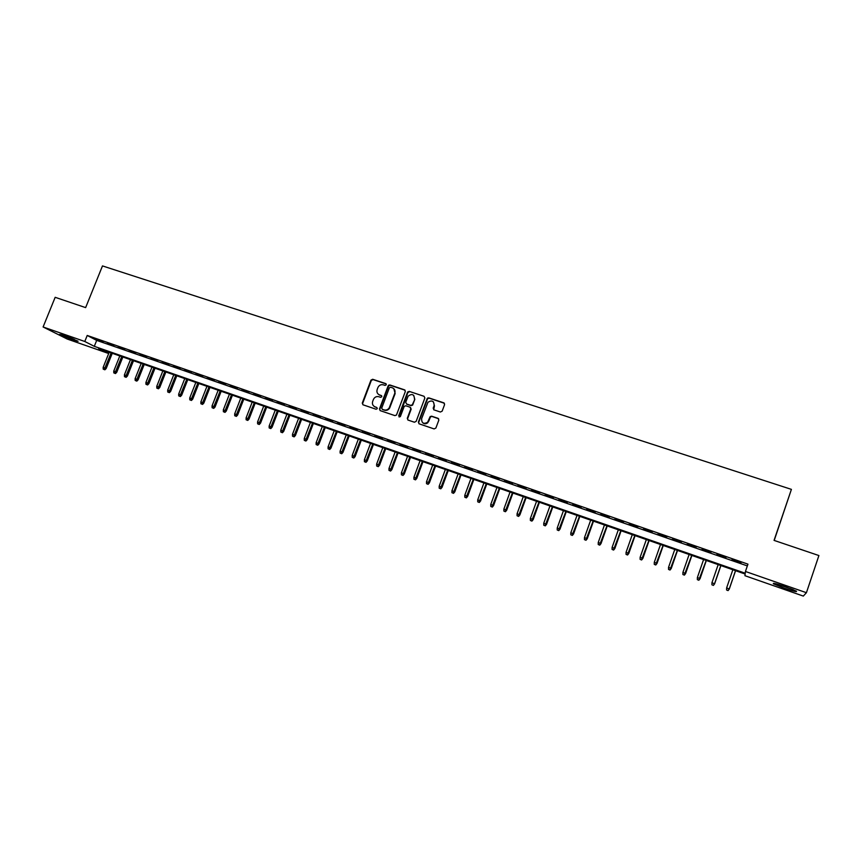 <?xml version="1.0" encoding="UTF-8"?>
<svg xmlns="http://www.w3.org/2000/svg" width="862" height="862" viewBox="0 0 862 862"><rect width="100%" height="100%" fill="white"/><g stroke="black" fill="none" stroke-linecap="round" stroke-linejoin="round"><path stroke-width="1.29" d="M386.284 384.786L385.756 383.612L372.664 379.269L370.951 380.142L362.266 403.125L363.021 404.806L376.101 409.245L377.308 408.631L376.78 407.446L375.078 406.864C372.783 405.808 371.975 403.998 372.675 401.433L373.483 399.322C374.701 397.048 376.5 396.186 378.892 396.735L380.595 397.307L381.801 396.703L381.273 395.518L379.571 394.947C377.276 393.891 376.468 392.091 377.168 389.527L377.955 387.437C379.172 385.152 380.982 384.29 383.385 384.84L385.077 385.4L386.284 384.786M386.198 383.946L373.041 379.582L371.339 380.444L362.665 403.394L362.902 404.763M376.78 407.446L375.078 406.864M381.694 395.83L379.571 394.947M784.42 588.24L773.537 583.822C772.201 582.647 776.145 583.606 785.357 586.699L796.305 591.127C797.576 592.302 793.622 591.332 784.42 588.24M73.863 340.328L59.65 334.381L63.842 335.286L78.086 341.244L73.863 340.328M440.396 412.014L442.163 411.142L444.598 404.569L443.811 402.834L428.813 397.878L427.283 398.363L418.361 422.111L419.147 423.835L434.125 428.92L435.892 428.037L438.844 420.074L438.058 418.339L431.625 416.184L430.16 416.583L427.595 422.294C423.587 424.363 421.593 423.167 421.626 418.706L427.972 402.231C432.013 399.871 434.06 400.981 434.136 405.582L433.187 408.146L433.974 409.87L440.396 412.014M43.1 326.978L55.168 297.315L85.64 307.615L102.481 265.916L791.402 489.368L774.054 540.388L818.9 555.548L806.423 592.7L803.309 596.084L744.93 575.697L745.134 574.027L98.634 348.55L107.75 353.194L67.247 339.046L43.1 326.978L84.788 341.481L94.292 346.33L745.231 573.23L745.447 571.474L806.423 592.7M745.447 571.474L747.947 564.147L87.213 335.458L84.788 341.481M405.323 391.531L404.547 389.839L389.872 384.969L388.202 385.723L379.463 408.933L380.217 410.635L394.893 415.613L396.477 415.031L405.323 391.531M409.245 391.391L424.072 396.304L424.858 398.018L416.152 421.356L414.406 422.229L408.049 420.074L407.273 418.35L410.808 408.9L410.032 407.187L405.83 405.776L404.246 406.347L400.302 416.691L398.664 415.872L407.64 392.005L409.245 391.391L424.072 396.304M103.084 341.761L96.641 339.531L103.084 341.761M113.881 345.5L107.394 343.259L113.881 345.5M124.742 349.261L118.223 347.009L124.742 349.261M135.679 353.054L129.106 350.78L135.679 353.054M146.68 356.857L140.064 354.573L146.68 356.857M157.746 360.693L151.098 358.387L157.746 360.693M168.887 364.551L162.196 362.234L168.887 364.551M180.104 368.44L173.37 366.102L180.104 368.44M191.386 372.352L184.608 370.003L191.386 372.352M202.742 376.285L195.922 373.914L202.742 376.285M214.175 380.239L207.311 377.858L214.175 380.239M225.682 384.226L218.776 381.834L225.682 384.226M237.265 388.234L230.305 385.831L237.265 388.234M248.924 392.275L241.92 389.85L248.924 392.275M260.658 396.337L253.6 393.891L260.658 396.337M272.457 400.431L265.367 397.975L272.457 400.431M284.352 404.547L277.208 402.069L284.352 404.547M296.312 408.685L289.126 406.196L296.312 408.685M308.359 412.855L301.118 410.355L308.359 412.855M320.481 417.057L313.197 414.536L320.481 417.057M332.689 421.292L325.362 418.749L332.689 421.292M344.983 425.548L337.592 422.983L344.983 425.548M357.353 429.826L349.918 427.25L357.353 429.826M369.809 434.136L362.32 431.55L369.809 434.136M382.34 438.489L374.808 435.87L382.34 438.489M394.968 442.852L387.383 440.223L394.968 442.852M407.672 447.259L400.043 444.609L407.672 447.259M420.473 451.688L412.779 449.027L420.473 451.688M433.36 456.149L425.612 453.466L433.36 456.149M446.333 460.642L438.532 457.948L446.333 460.642M459.392 465.168L451.548 462.452L459.392 465.168M472.548 469.725L464.64 466.988L472.548 469.725M485.791 474.315L477.828 471.557L485.791 474.315M499.13 478.927L491.114 476.158L499.13 478.927M512.556 483.582L504.485 480.791L512.556 483.582M526.079 488.269L517.954 485.457L526.079 488.269M539.698 492.989L531.52 490.155L539.698 492.989M553.415 497.74L545.183 494.885L553.415 497.74M567.239 502.524L558.932 499.648L567.239 502.524M581.15 507.341L572.788 504.442L581.15 507.341M595.157 512.19L586.742 509.28L595.157 512.19M609.272 517.081L600.792 514.14L609.272 517.081M623.485 522.006L614.951 519.043L623.485 522.006M637.805 526.962L629.206 523.988L637.805 526.962M652.222 531.962L643.558 528.956L652.222 531.962M666.757 536.994L658.029 533.966L666.757 536.994M681.389 542.058L672.597 539.009L681.389 542.058M696.13 547.165L687.273 544.094L696.13 547.165M710.978 552.305L702.056 549.213L710.978 552.305M725.933 557.488L716.947 554.374L725.933 557.488M87.213 335.458L96.684 340.393L747.343 565.914M731.957 559.901L740.986 563.026L732.053 559.61M774.205 540.442L791.402 489.368M108.256 351.901L107.75 353.194M96.684 340.393L94.292 346.33M378.601 394.462L379.948 395.238M374.205 406.444L375.466 407.155M405.129 390.238L390.238 385.282L388.568 386.025L379.84 409.213L380.077 410.581M390.561 387.221L389.355 387.825L381.726 408.103L382.254 409.299L384.053 409.903C386.23 410.452 387.965 409.752 389.268 407.78L394.796 393.244C395.486 390.669 394.677 388.859 392.361 387.814L390.561 387.221M393.826 388.687L395.152 393.546L389.646 408.071C388.342 410.032 386.596 410.732 384.43 410.183L382.631 409.579M410.592 407.564L411.152 409.181L407.629 418.62L407.866 419.999M409.59 391.693L407.855 392.566L399.149 417.057M414.471 399.106C414.256 394.322 412.144 393.331 408.125 396.121L405.733 402.252L406.508 403.966L410.711 405.377L412.273 404.838L414.805 399.397L413.706 395.335M414.805 399.397L412.618 405.118L411.055 405.657L406.864 404.256M433.403 401.832L434.459 405.873L433.705 409.752M422.843 422.886C424.567 424.169 426.259 424.061 427.929 422.563L428.403 421.001M438.629 418.738L431.948 416.454L430.494 416.863L428.737 421.27M444.426 403.276L429.147 398.169L427.617 398.653L418.706 422.38L418.943 423.748M103.224 369.141L104.884 369.798L103.224 369.141L103.171 367.331L106.166 368.537L112.265 353.301M104.28 369.507L111.123 352.903M103.171 367.331L109.215 352.235M106.166 368.537L104.884 369.798M73.302 338.971L64.876 335.652M63.68 335.232L74.466 339.466M776.511 583.908L793.686 589.877M792.587 589.414L777.653 584.221M113.806 372.89L115.476 373.558L113.806 372.89L113.762 371.08L116.747 372.287L122.857 356.997M114.872 373.268L121.725 356.599M113.762 371.08L119.807 355.931M116.747 372.287L115.476 373.558M124.462 376.662L126.121 377.33L124.462 376.662L124.408 374.851L127.404 376.047L133.513 360.704M125.529 377.039L132.392 360.316M124.408 374.851L130.464 359.648M127.404 376.047L126.121 377.33M135.183 380.454L136.832 381.123L135.183 380.454L135.129 378.644L138.114 379.84L144.234 364.443M136.25 380.842L143.135 364.066M135.129 378.644L141.196 363.387M138.114 379.84L136.832 381.123M145.958 384.28L147.617 384.948L145.958 384.28L145.915 382.459L148.9 383.655L155.02 368.214M147.046 384.667L153.932 367.837M145.915 382.459L151.981 367.147M148.9 383.655L147.617 384.948M156.809 388.126L158.468 388.784L156.809 388.126L156.765 386.295L159.75 387.491L165.87 371.996M157.908 388.514L164.804 371.619M156.765 386.295L162.843 370.94M159.75 387.491L158.468 388.784M167.734 391.994L169.383 392.652L167.734 391.994L167.691 390.163L170.665 391.359L176.796 375.8M168.833 392.382L175.74 375.433M167.691 390.163L173.768 374.754M170.665 391.359L169.383 392.652M178.725 395.884L180.373 396.552L178.725 395.884L178.682 394.053L181.645 395.249L187.787 379.636M179.824 396.272L186.752 379.28M178.682 394.053L184.759 378.58M181.645 395.249L180.373 396.552M189.78 399.806L191.429 400.464L189.78 399.806L189.737 397.964L192.7 399.16L198.842 383.493M190.89 400.194L197.829 383.137M189.737 397.964L195.825 382.448M192.7 399.16L191.429 400.464M200.911 403.75L202.548 404.407L200.911 403.75L200.868 401.897L203.831 403.093L209.972 387.372M202.02 404.138L208.97 387.027M200.868 401.897L206.955 386.327M203.831 403.093L202.548 404.407M212.106 407.715L213.744 408.372L212.106 407.715L212.063 405.862L215.026 407.047L221.168 391.283M213.226 408.114L220.187 390.939M212.063 405.862L218.161 390.238M215.026 407.047L213.744 408.372M223.377 411.702L225.014 412.37L223.377 411.702L223.333 409.849L226.286 411.034L232.438 395.216M224.497 412.101L231.479 394.871M223.333 409.849L229.432 394.171M226.286 411.034L225.014 412.37M234.712 415.721L236.35 416.378L234.712 415.721L234.679 413.857L237.621 415.053L243.784 399.171M235.854 416.13L242.836 398.837M234.679 413.857L240.789 398.125M237.621 415.053L236.35 416.378M246.123 419.762L247.76 420.43L246.123 419.762L246.09 417.898L249.032 419.083L255.195 403.147M247.265 420.171L254.268 402.823M246.09 417.898L252.2 402.101M249.032 419.083L247.76 420.43M257.609 423.835L259.246 424.492L257.609 423.835L257.576 421.96L260.518 423.145L266.681 407.155M258.762 424.244L265.776 406.842M257.576 421.96L263.697 406.11M260.518 423.145L259.246 424.492M269.17 427.929L270.797 428.586L269.17 427.929L269.138 426.054L272.069 427.24L278.243 411.185M270.334 428.339L277.348 410.872M269.138 426.054L275.258 410.15M272.069 427.24L270.797 428.586M280.807 432.056L282.434 432.713L280.807 432.056L280.775 430.17L283.706 431.356L289.88 415.247M281.971 432.465L289.007 414.945M280.775 430.17L286.906 414.213M283.706 431.356L282.434 432.713M292.52 436.204L294.136 436.862L292.52 436.204L292.487 434.308L295.407 435.493L301.592 419.331M293.694 436.614L300.73 419.029M292.487 434.308L298.618 418.296M295.407 435.493L294.136 436.862M304.297 440.374L305.924 441.032L304.297 440.374L304.275 438.478L307.195 439.663L313.38 423.447M305.482 440.794L312.54 423.145M304.275 438.478L310.406 422.412M307.195 439.663L305.924 441.032M316.16 444.577L317.787 445.234L316.16 444.577L316.138 442.68L319.048 443.865L325.243 427.584M317.356 445.007L324.424 427.293M316.138 442.68L322.28 426.55M319.048 443.865L317.787 445.234M328.11 448.811L329.715 449.468L328.11 448.811L328.077 446.904L330.986 448.089L337.182 431.743M329.306 449.231L336.385 431.463M328.077 446.904L334.23 430.709M330.986 448.089L329.715 449.468M340.124 453.067L341.74 453.724L340.124 453.067L340.102 451.16L343.001 452.334L349.196 435.935M341.33 453.498L348.42 435.666M340.102 451.16L346.244 434.911M343.001 452.334L341.74 453.724M352.224 457.356L353.829 458.013L352.224 457.356L352.202 455.438L355.101 456.612L361.297 440.159M353.431 457.787L360.542 439.889M352.202 455.438L358.355 439.124M355.101 456.612L353.829 458.013M388.988 385.002L388.148 385.842M364.4 461.666L366.005 462.323L364.4 461.666L364.378 459.748L367.266 460.922L373.472 444.404M365.617 462.107L372.74 444.145M364.378 459.748L370.541 443.38M367.266 460.922L366.005 462.323M376.662 466.019L378.256 466.665L376.662 466.019L376.64 464.079L379.528 465.254L385.734 448.682M377.89 466.45L385.012 448.423M376.64 464.079L382.803 447.658M379.528 465.254L378.256 466.665M388.999 470.383L390.594 471.04L388.999 470.383L388.988 468.454L391.865 469.618L398.072 452.981M390.238 470.824L397.382 452.744M388.988 468.454L395.141 451.957M391.865 469.618L390.594 471.04M427.067 398.75L427.864 397.921M401.423 474.79L403.017 475.436L401.423 474.79L401.412 472.85L404.278 474.014L410.495 457.313M402.673 475.231L409.816 457.075M401.412 472.85L407.575 456.3M404.278 474.014L403.017 475.436M413.922 479.218L415.516 479.865L413.922 479.218L413.922 477.268L416.777 478.442L422.994 461.676M415.182 479.66L422.348 461.45M413.922 477.268L420.085 460.664M416.777 478.442L415.516 479.865M426.518 483.679L428.102 484.325L426.518 483.679L426.507 481.729L429.362 482.892L435.59 466.062M427.778 484.121L434.954 465.846M426.507 481.729L432.681 465.049M429.362 482.892L428.102 484.325M439.189 488.172L440.773 488.819L439.189 488.172L439.189 486.211L442.034 487.375L448.262 470.49M440.46 488.625L447.647 470.275M439.189 486.211L445.363 469.478M442.034 487.375L440.773 488.819M451.947 492.687L453.531 493.333L451.947 492.687L451.947 490.726L454.791 491.89L461.019 474.94M453.229 493.139L460.437 474.736M451.947 490.726L458.121 473.928M454.791 491.89L453.531 493.333M464.801 497.245L466.374 497.88L464.801 497.245L464.79 495.273L467.635 496.426L473.863 479.412M466.083 497.697L473.303 479.218M464.79 495.273L470.975 478.41M467.635 496.426L466.374 497.88M477.731 501.824L479.304 502.471L477.731 501.824L477.731 499.841L480.554 501.005L486.793 483.927M479.035 502.287L486.254 483.733M477.731 499.841L483.916 482.925M480.554 501.005L479.304 502.471M490.758 506.436L492.321 507.082L490.758 506.436L490.758 504.453L493.57 505.606L499.82 488.463M492.062 506.899L499.303 488.291M490.758 504.453L496.943 487.461M493.57 505.606L492.321 507.082M503.871 511.08L505.434 511.726L503.871 511.08L503.871 509.097L506.684 510.25L512.922 493.042M505.186 511.554L512.427 492.87M503.871 509.097L510.056 492.04M506.684 510.25L505.434 511.726M517.071 515.756L518.622 516.403L517.071 515.756L517.071 513.763L519.883 514.916L526.122 497.643M518.396 516.23L525.658 497.482M517.071 513.763L523.266 496.641M519.883 514.916L518.622 516.403M530.367 520.465L531.919 521.111L530.367 520.465L530.367 518.471L533.169 519.614L539.407 502.277M531.692 520.939L538.965 502.126M530.367 518.471L536.563 501.285M533.169 519.614L531.919 521.111M543.75 525.217L545.301 525.852L543.75 525.217L543.76 523.202L546.54 524.355L552.79 506.942M545.096 525.691L552.38 506.802M543.76 523.202L549.956 505.951M546.54 524.355L545.301 525.852M557.229 529.99L558.77 530.626L557.229 529.99L557.24 527.975L560.02 529.117L566.269 511.64M558.576 530.464L565.871 511.511M557.24 527.975L563.436 510.66M560.02 529.117L558.77 530.626M570.795 534.796L572.336 535.431L570.795 534.796L570.816 532.781L573.586 533.923L579.835 516.381M572.163 535.28L579.469 516.252M570.816 532.781L577.012 515.39M573.586 533.923L572.336 535.431M584.468 539.634L585.998 540.269L584.468 539.634L584.479 537.608L587.237 538.75L593.498 521.144M585.837 540.129L593.153 521.025M584.479 537.608L590.686 520.163M587.237 538.75L585.998 540.269M598.228 544.515L599.758 545.15L598.228 544.515L598.25 542.478L600.997 543.62L607.257 525.939M599.607 545L606.945 525.831M598.25 542.478L604.456 524.958M600.997 543.62L599.758 545.15M612.085 549.428L613.615 550.053L612.085 549.428L612.106 547.392L614.854 548.523L621.114 530.776M613.485 549.924L620.823 530.669M612.106 547.392L618.323 529.796M614.854 548.523L613.615 550.053M626.049 554.374L627.568 554.999L626.049 554.374L626.071 552.327L628.807 553.458L635.068 535.636M627.45 554.869L634.809 535.55M626.071 552.327L632.277 534.666M628.807 553.458L627.568 554.999M640.1 559.352L641.619 559.977L640.1 559.352L640.132 557.305L642.858 558.425L649.118 540.539M641.511 559.847L648.881 540.452M640.132 557.305L646.338 539.569M642.858 558.425L641.619 559.977M654.258 564.362L655.766 564.987L654.258 564.362L654.29 562.304L657.006 563.436L663.266 545.474M655.68 564.869L663.061 545.398M654.29 562.304L660.507 544.515M657.006 563.436L655.766 564.987M668.524 569.416L670.022 570.041L668.524 569.416L668.546 567.358L671.25 568.478L677.521 550.441M669.957 569.922L677.349 550.387M668.546 567.358L674.763 549.482M671.25 568.478L670.022 570.041M682.887 574.512L684.374 575.126L682.887 574.512L682.909 572.433L685.602 573.553L691.874 555.451M684.32 575.019L691.723 555.397M682.909 572.433L689.126 554.492M685.602 573.553L684.374 575.126M697.347 579.63L698.834 580.255L697.347 579.63L697.38 577.551L700.063 578.671L706.334 560.494M698.802 580.148L706.215 560.451M697.38 577.551L703.597 559.546M700.063 578.671L698.834 580.255M711.915 584.792L713.402 585.406L711.915 584.792L711.947 582.712L714.62 583.822L720.891 565.569M713.38 585.309L714.587 583.639L720.804 565.537M711.947 582.712L718.175 564.621M714.62 583.822L713.402 585.406M726.591 589.996L728.067 590.61L726.591 589.996L726.634 587.906L729.295 589.015L735.566 570.687M728.067 590.513L729.284 588.843L735.501 570.666M726.634 587.906L732.851 569.739M729.295 589.015L728.067 590.61"/></g></svg>
